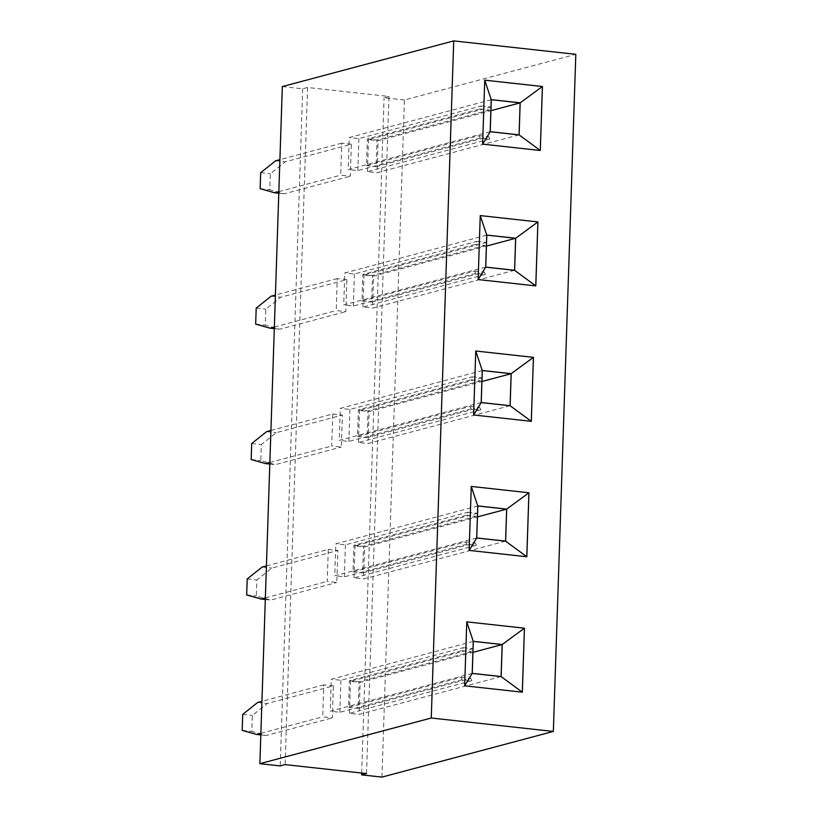 <?xml version="1.0" encoding="UTF-8"?>
<svg xmlns="http://www.w3.org/2000/svg" width="818" height="818" viewBox="0 0 818 818"><rect width="100%" height="100%" fill="white"/><g stroke="black" fill="none" stroke-linecap="round" stroke-linejoin="round"><path stroke-width="0.61" stroke-dasharray="4.09 3.07" d="M381.955 777.1L404.419 99.99L575.811 54.325M404.419 99.99L384.071 97.751L388.969 96.452L307.578 87.495L285.114 764.605M307.578 87.495L302.68 88.804L282.333 86.565M361.668 773.03L384.071 97.751M302.68 88.804L280.216 765.914M366.505 773.562L388.969 96.452M351.362 144.224L341.75 143.16L340.687 175.154L350.309 176.207L351.362 144.224L285.257 161.831L270.298 173.743L269.766 189.745L284.194 193.825L350.309 176.207M346.873 279.644L337.261 278.58L336.198 310.574L345.809 311.627L346.873 279.644L280.768 297.251L265.809 309.163L265.277 325.165L279.705 329.245L345.809 311.627M270.922 430.483L332.762 414.01L331.709 445.994L341.321 447.047L342.384 415.063L276.269 432.681L261.32 444.593L260.789 460.585L275.216 464.665L341.321 447.047M333.396 685.903L323.785 684.85L322.721 716.834L332.333 717.897L333.396 685.903L267.292 703.521L252.333 715.433L251.801 731.425L266.228 735.515L332.333 717.897M266.433 565.903L328.274 549.43L327.21 581.414L336.822 582.477L337.885 550.483L271.781 568.101L256.821 580.013L256.29 596.005L270.717 600.085L336.822 582.477M471.26 486.434L469.123 550.412L526.823 556.751M475.759 351.075L473.612 414.992L531.281 421.321M480.248 215.655L478.101 279.572L535.77 285.901M484.737 80.236L482.6 144.152L540.258 150.481M464.655 685.832L522.334 692.171M466.771 621.925L464.655 685.791M341.75 143.16L279.909 159.643M278.846 191.627L340.687 175.154M337.261 278.58L275.41 295.063M274.357 327.057L336.198 310.574M269.858 462.477L331.709 445.994M332.762 414.01L342.384 415.063M323.785 684.85L261.934 701.333M260.881 733.317L322.721 716.834M265.369 597.897L327.21 581.414M328.274 549.43L337.885 550.483M275.646 160.778L285.257 161.831M278.795 193.232L284.194 193.825M260.155 188.682L269.766 189.745M260.686 172.69L270.298 173.743M271.147 296.198L280.768 297.251M274.306 328.652L279.705 329.245M255.666 324.102L265.277 325.165M256.198 308.11L265.809 309.163M266.658 431.618L276.269 432.681M251.699 443.53L261.32 444.593M251.177 459.532L260.789 460.585M269.807 464.072L275.216 464.665M257.67 702.468L267.292 703.521M260.819 734.912L266.228 735.515M242.189 730.372L251.801 731.425M242.721 714.38L252.333 715.433M262.169 567.038L271.781 568.101M247.21 578.95L256.821 580.013M246.678 594.952L256.29 596.005M265.318 599.492L270.717 600.085M476.751 537.958L334.736 575.79L344.347 576.854L466.771 544.226L476.383 545.289L475.248 542.947L362.619 572.958L363.509 546.301L476.137 516.291L477.446 513.295L355.022 545.913L364.644 546.976L477.446 516.915M505.585 541.127L363.581 578.96L364.644 546.976M476.383 545.289L353.969 577.907L363.581 578.96M477.814 505.964L335.799 543.806L334.736 575.79M466.771 544.226L465.636 541.894L353.008 571.905L353.897 545.248L466.526 515.238L467.835 512.242L345.411 544.86L335.799 543.806M467.835 512.242L477.446 513.295M481.24 402.528L339.235 440.37L348.846 441.423L471.27 408.806L480.882 409.869L479.747 407.528L367.118 437.538L367.998 410.881L480.626 380.871L481.945 377.875L359.521 410.493L369.133 411.556L481.935 381.495M510.084 405.708L368.069 443.54L369.133 411.556M480.882 409.869L358.458 442.487L368.069 443.54M482.303 370.544L340.288 408.386L339.235 440.37M471.27 408.806L470.135 406.464L357.507 436.475L358.386 409.818L471.015 379.808L472.323 376.822L349.91 409.44L340.288 408.386M472.323 376.822L481.945 377.875M485.728 267.108L343.724 304.95L353.335 306.004L475.759 273.386L485.371 274.439L484.236 272.108L371.607 302.118L372.497 275.461L485.125 245.451L486.434 242.455L364.01 275.073L373.621 276.136L486.434 246.075M514.573 270.277L372.568 308.12L373.621 276.136M485.371 274.439L362.947 307.067L372.568 308.12M486.792 235.124L344.787 272.956L343.724 304.95M475.759 273.386L474.624 271.044L361.996 301.055L362.875 274.398L475.503 244.388L476.822 241.402L354.399 274.02L344.787 272.956M476.822 241.402L486.434 242.455M490.227 131.688L348.212 169.531L357.834 170.584L480.248 137.966L489.87 139.019L488.724 136.688L376.096 166.688L376.986 140.031L489.614 110.021L490.923 107.035L368.499 139.653L378.12 140.706L490.923 110.655M519.062 134.858L377.057 172.7L378.12 140.706M489.87 139.019L367.446 171.647L377.057 172.7M491.291 99.704L349.276 137.536L348.212 169.531M480.248 137.966L479.113 135.624L366.484 165.635L367.374 138.978L480.002 108.968L481.311 105.972L358.887 138.6L349.276 137.536M481.311 105.972L490.923 107.035M472.252 673.378L330.247 711.21L339.859 712.274L462.282 679.656L471.894 680.709L470.759 678.367L358.131 708.378L359.02 681.721L471.638 651.711L472.957 648.715L350.533 681.343L360.145 682.396L472.957 652.335M501.097 676.547L359.082 714.39L360.145 682.396M471.894 680.709L349.47 713.327L359.082 714.39M473.315 641.384L331.31 679.226L330.247 711.21M462.282 679.656L461.147 677.314L348.519 707.325L349.398 680.668L462.027 650.658L463.346 647.662L340.922 680.279L331.31 679.226M463.346 647.662L472.957 648.715M345.411 544.86L344.347 576.854M465.636 541.894L475.248 542.947M353.969 577.907L355.022 545.913M466.526 515.238L476.137 516.291M349.91 409.44L348.846 441.423M470.135 406.464L479.747 407.528M358.458 442.487L359.521 410.493M471.015 379.808L480.626 380.871M354.399 274.02L353.335 306.004M474.624 271.044L484.236 272.108M362.947 307.067L364.01 275.073M475.503 244.388L485.125 245.451M358.887 138.6L357.834 170.584M479.113 135.624L488.724 136.688M367.446 171.647L368.499 139.653M480.002 108.968L489.614 110.021M340.922 680.279L339.859 712.274M461.147 677.314L470.759 678.367M349.47 713.327L350.533 681.343M462.027 650.658L471.638 651.711M353.008 571.905L362.619 572.958M353.897 545.248L363.509 546.301M357.507 436.475L367.118 437.538M358.386 409.818L367.998 410.881M361.996 301.055L371.607 302.118M362.875 274.398L372.497 275.461M366.484 165.635L376.096 166.688M367.374 138.978L376.986 140.031M348.519 707.325L358.131 708.378M349.398 680.668L359.02 681.721"/><path stroke-width="1.23" d="M453.724 40.9L282.333 86.565L259.868 763.675L280.216 765.914L285.114 764.605L366.505 773.562L361.607 774.861L381.955 777.1L553.346 731.435L575.811 54.325L453.724 40.9L431.26 718.01L553.346 731.435M259.868 763.675L431.26 718.01M361.607 774.861L361.668 773.03M469.143 550.371L476.7 537.999L505.636 541.189L526.782 556.741L528.919 492.773L471.26 486.424L469.143 550.402L526.823 556.751L528.949 492.773L471.26 486.434M473.632 414.982L531.311 421.331L533.438 357.343L475.759 351.004L473.632 414.982M478.131 279.562L535.81 285.901L537.927 221.923L480.248 215.584L478.131 279.562L485.688 267.159L514.624 270.339L515.688 238.242L486.751 235.063L485.688 267.159M540.299 150.481L542.426 86.503L484.747 80.164L482.62 144.142L540.299 150.481L542.395 86.514L484.747 80.174M464.655 685.832L522.334 692.171L524.45 628.193L466.771 621.854L464.655 685.832M473.632 414.951L481.189 402.579L510.125 405.759L531.281 421.321L533.418 357.354L475.759 351.014M537.927 221.923L480.248 215.594M514.624 270.339L535.77 285.901L537.907 221.934L515.688 238.242M542.426 86.503L520.176 102.823L491.24 99.643L490.176 131.739L519.113 134.919L520.176 102.823M464.655 685.791L472.201 673.429L501.137 676.609L522.293 692.161L524.43 628.193L466.771 621.854M279.909 159.643L275.646 160.778L260.686 172.69L260.155 188.682L274.582 192.762L278.846 191.627M275.41 295.063L271.147 296.198L256.198 308.11L255.666 324.102L270.093 328.192L274.357 327.057M270.922 430.483L266.658 431.618L251.699 443.53L251.177 459.532L265.594 463.612L269.858 462.477M261.934 701.333L257.67 702.468L242.721 714.38L242.189 730.372L256.617 734.452L260.881 733.317M266.433 565.903L262.169 567.038L247.21 578.95L246.678 594.952L261.106 599.032L265.369 597.897M528.919 492.773L506.7 509.093L477.763 505.902L476.7 537.999M471.26 486.495L477.763 505.902M505.636 541.189L506.7 509.093M475.759 351.075L482.252 370.482L481.189 402.579M533.418 357.354L511.189 373.662L482.252 370.482M510.125 405.759L511.189 373.662M480.248 215.655L486.751 235.063M540.258 150.481L519.113 134.919M482.62 144.101L490.176 131.739M484.737 80.236L491.24 99.643M466.771 621.925L473.274 641.332L472.201 673.429M524.43 628.193L502.211 644.512L473.274 641.332M501.137 676.609L502.211 644.512M274.582 192.762L278.795 193.232M270.093 328.192L274.306 328.652M265.594 463.612L269.807 464.072M256.617 734.452L260.819 734.912M261.106 599.032L265.318 599.492M476.751 537.958L505.585 541.127L506.649 509.133L477.814 505.964L476.751 537.958M481.24 402.528L510.084 405.708L511.138 373.714L482.303 370.544L481.24 402.528M485.728 267.108L514.573 270.277L515.637 238.294L486.792 235.124L485.728 267.108M490.227 131.688L519.062 134.858L520.125 102.874L491.291 99.704L490.227 131.688M472.252 673.378L501.097 676.547L502.16 644.553L473.315 641.384L472.252 673.378M506.649 509.133L477.446 516.915M511.138 373.714L481.935 381.495M515.637 238.294L486.434 246.075M520.125 102.874L490.923 110.655M502.16 644.553L472.957 652.335"/></g></svg>
